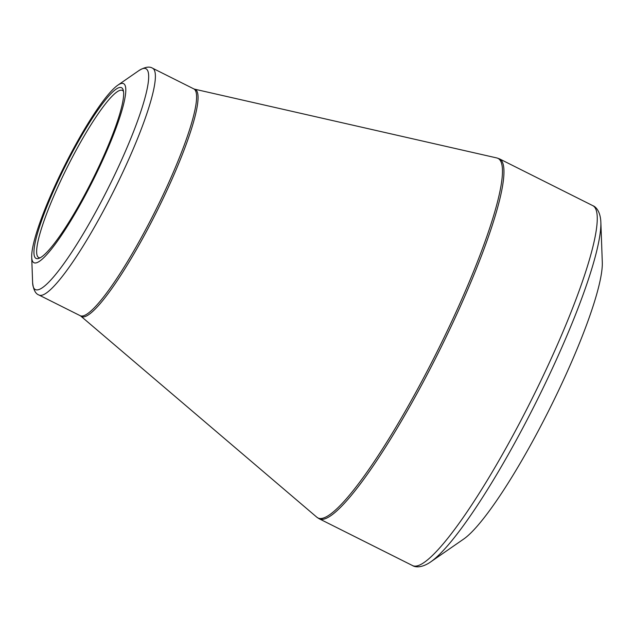 <?xml version="1.0" encoding="UTF-8"?>
<svg xmlns="http://www.w3.org/2000/svg" width="634" height="634" viewBox="0 0 634 634"><rect width="100%" height="100%" fill="white"/><g stroke="black" fill="none" stroke-linecap="round" stroke-linejoin="round"><path stroke-width="0.95" d="M602.3 262.444A161.21 25.74 116.6 0 1 549.504 409.096A161.21 25.74 116.6 0 1 463.581 539.13L430.549 562.001A197.927 31.605 116.6 0 0 526.489 420.992A197.927 31.605 116.6 0 0 600.858 222.296L602.3 262.444M69.32 156.503A100.132 15.985 116.6 0 1 117.861 85.162A100.132 15.985 116.6 0 1 93.071 180.262A100.132 15.985 116.6 0 1 31.7 257.024A100.132 15.985 116.6 0 1 69.32 156.503M87.801 188.924A95.457 15.24 116.6 0 1 38.769 258.418A95.457 15.24 116.6 0 1 65.159 166.267A95.457 15.24 116.6 0 1 123.202 89.996A95.457 15.24 116.6 0 1 87.801 188.924M123.535 91.486A93.46 14.923 -63.4 0 0 122.433 90.44A93.46 14.923 -63.4 0 0 71.721 158.492A93.46 14.923 -63.4 0 0 38.666 257.531A93.46 14.923 -63.4 0 0 40.164 257.784M31.7 257.024L32.619 282.574A123.495 19.717 -63.4 0 0 102.359 199.544A123.495 19.717 -63.4 0 0 138.878 70.612C144.932 66.974 149.513 66.182 152.635 68.242A126.832 20.248 116.6 0 1 107.772 202.65A126.832 20.248 116.6 0 1 38.943 295.008L80.146 315.661A126.832 20.248 -63.4 0 0 155.092 211.36A126.832 20.248 -63.4 0 0 193.83 88.895L194.551 89.156A127.022 20.28 116.6 0 1 156.503 212.065A127.022 20.28 116.6 0 1 80.78 316.081L316.818 517.193A201.081 32.104 -63.4 0 0 426.991 371.476A201.081 32.104 -63.4 0 0 496.913 157.969L499.584 158.92A201.263 32.136 116.6 0 1 428.402 372.206A201.263 32.136 116.6 0 1 319.179 518.763L412.488 565.544A201.263 32.136 -63.4 0 0 521.703 418.987A201.263 32.136 -63.4 0 0 592.893 205.701C596.253 206.93 600.469 212.01 600.858 222.296M499.584 158.92L592.893 205.701M194.551 89.156L496.913 157.969M152.635 68.242L193.83 88.895M117.861 85.162L138.878 70.612M38.943 295.008C35.496 293.843 33.38 289.698 32.619 282.574M80.146 315.661L80.78 316.081M319.179 518.763L316.818 517.193M412.488 565.544C415.484 567.501 422.078 567.842 430.549 562.001"/></g></svg>
